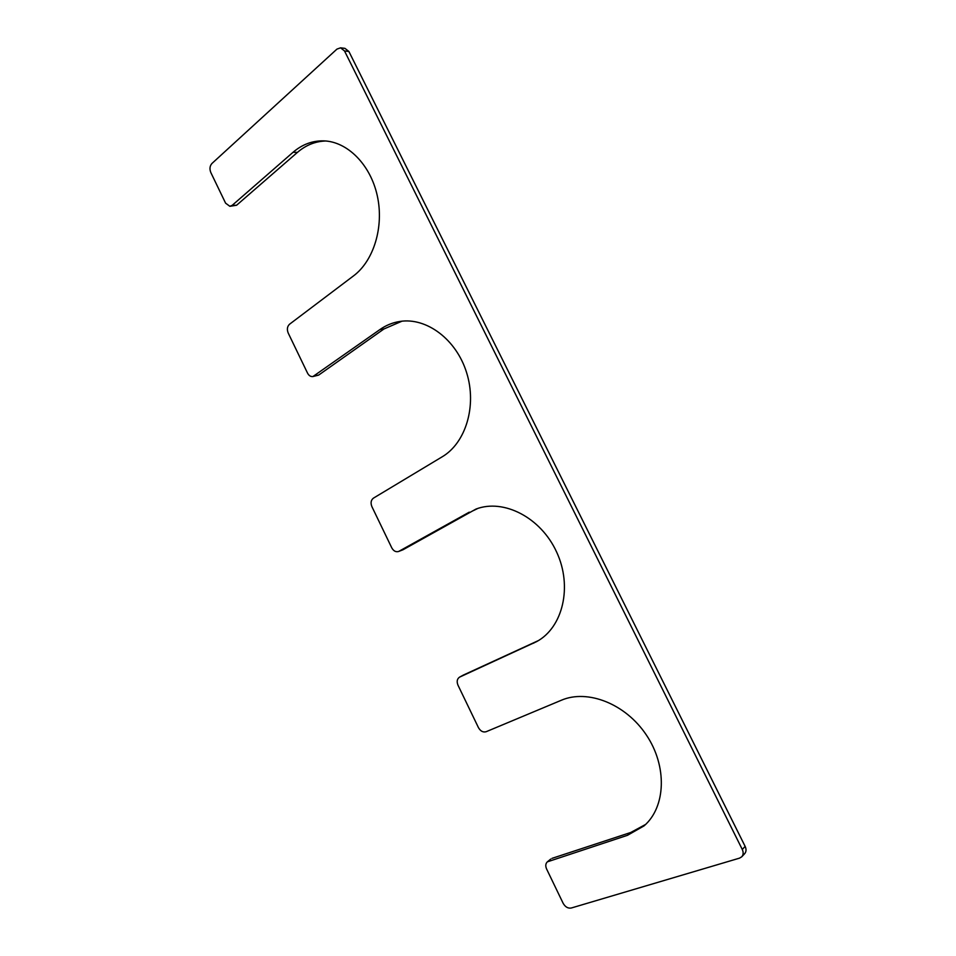 <?xml version="1.0" encoding="UTF-8"?>
<svg xmlns="http://www.w3.org/2000/svg" width="956" height="956" viewBox="0 0 956 956"><rect width="100%" height="100%" fill="white"/><g stroke="black" fill="none" stroke-linecap="round" stroke-linejoin="round"><path stroke-width="1.43" d="M469.276 512.153L398.568 551.504C395.82 552.233 393.549 551.015 391.769 547.848L371.896 506.632C370.438 502.916 370.964 500.084 373.438 498.136L442.174 456.813C465.763 442.939 477.068 405.87 466.636 372.721C456.418 339.5 426.591 317.189 399.955 321.443C392.677 322.566 385.985 325.279 379.867 329.593L312.935 376.545C310.688 376.795 308.884 375.648 307.521 373.091L288.198 333.023C286.776 329.378 287.218 326.45 289.525 324.239L353.565 275.854C373.7 260.821 384.181 226.895 377.297 195.801C370.534 164.683 347.41 141.464 323.582 140.867C312.313 140.663 302.132 144.476 293.05 152.291L232.165 205.361L229.858 206.305L225.592 203.162L210.81 172.51C209.412 168.937 209.794 165.926 211.945 163.476L336.954 49.103L340.575 47.824L344.519 50.967L742.274 849.442C743.589 852.358 743.421 854.807 741.76 856.791L739.526 858.141L571.234 908.021C567.96 908.558 565.259 906.981 563.132 903.277L546.605 869.004C545.302 865.969 545.553 863.579 547.358 861.846L627.518 835.293L644.069 825.865C665.973 806.983 667.348 766.079 646.34 734.973C625.559 703.712 587.51 688.965 561.375 700.234L486.162 731.71C483.079 732.559 480.51 731.197 478.442 727.624L457.996 685.213C456.55 681.592 457.064 678.903 459.525 677.159L536.615 641.619C562.929 627.542 572.704 586.446 556.619 552.03C540.845 517.459 503.597 498.47 476.004 509.058L402.99 549.772L398.568 551.504M312.935 376.545L318.635 375.099L383.965 328.96L401.998 321.18M229.858 206.305L236.598 205.241L297.436 152.386C305.872 145.121 315.313 141.321 325.757 140.986M340.575 47.824L344.949 48.362L348.892 51.481L344.519 50.967M741.76 856.791L744.628 853.732C746.289 851.748 746.469 849.31 745.154 846.418L348.892 51.481M547.358 861.846L550.752 859.05L548.625 861.153M645.623 824.431L630.733 832.485L552.018 858.357M463.003 675.283L459.776 677.027M538.371 640.604L463.469 675.02M473.065 510.755L477.904 508.401M402.99 549.772L399.082 551.265M383.965 328.96L379.867 329.593M318.635 375.099L314.452 375.887M297.436 152.386L293.05 152.291M236.598 205.241L232.165 205.361M745.154 846.418L742.274 849.442M630.733 832.485L627.518 835.293M537.021 641.249L533.46 643.209M463.23 675.139L459.525 677.159"/></g></svg>
